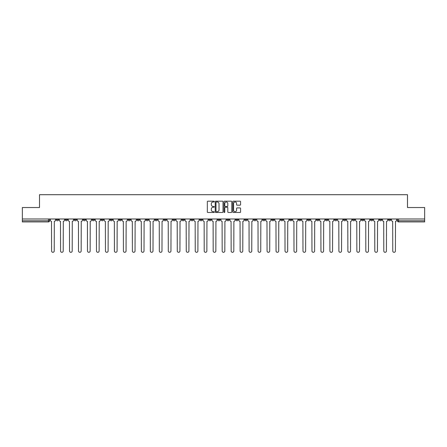 <?xml version="1.0" encoding="UTF-8"?>
<svg xmlns="http://www.w3.org/2000/svg" width="447" height="447" viewBox="0 0 447 447"><rect width="100%" height="100%" fill="white"/><g stroke="black" fill="none" stroke-linecap="round" stroke-linejoin="round"><path stroke-width="0.67" d="M214.292 201.586A0.397 0.397 0 0 0 213.895 201.189L207.894 201.189A0.564 0.564 0 0 0 207.33 201.753L207.33 211.923A0.564 0.564 0 0 0 207.894 212.487L213.895 212.487A0.397 0.397 0 0 0 214.292 212.09A0.397 0.397 0 0 0 213.895 211.699L213.118 211.699A1.81 1.81 0 0 1 211.314 209.889L211.314 209.04A1.81 1.81 0 0 1 213.118 207.235L213.895 207.235A0.397 0.397 0 0 0 214.292 206.838A0.397 0.397 0 0 0 213.895 206.441L213.118 206.441A1.81 1.81 0 0 1 211.314 204.637L211.314 203.787A1.81 1.81 0 0 1 213.118 201.983L213.895 201.983A0.397 0.397 0 0 0 214.292 201.586M352.538 218.98L352.538 219.617L354.84 219.617A1.151 1.151 0 0 1 353.689 220.768A1.151 1.151 0 0 1 352.538 219.617L352.538 218.98M298.663 218.98L298.663 219.617L300.965 219.617A1.151 1.151 0 0 1 299.814 220.768A1.151 1.151 0 0 1 298.663 219.617L298.663 218.98M289.684 218.98L289.684 219.617L291.992 219.617A1.151 1.151 0 0 1 290.841 220.768A1.151 1.151 0 0 1 289.684 219.617L289.684 218.98M235.815 218.98L235.815 219.617L238.117 219.617A1.151 1.151 0 0 1 236.966 220.768A1.151 1.151 0 0 1 235.815 219.617L235.815 218.98M226.836 218.98L226.836 219.617L229.138 219.617A1.151 1.151 0 0 1 227.987 220.768A1.151 1.151 0 0 1 226.836 219.617L226.836 218.98M217.862 218.98L217.862 219.617L220.164 219.617A1.151 1.151 0 0 1 219.013 220.768A1.151 1.151 0 0 1 217.862 219.617L217.862 218.98M199.904 218.98L199.904 219.617L202.206 219.617A1.151 1.151 0 0 1 201.055 220.768A1.151 1.151 0 0 1 199.904 219.617L199.904 218.98M181.946 219.617L181.946 218.98L181.946 219.617A1.151 1.151 0 0 0 183.097 220.768A1.151 1.151 0 0 1 181.946 219.617L184.248 219.617A1.151 1.151 0 0 1 183.097 220.768A1.151 1.151 0 0 0 184.248 219.617L184.248 218.98L184.248 219.617M172.967 219.617L172.967 218.98L172.967 219.617A1.151 1.151 0 0 0 174.118 220.768A1.151 1.151 0 0 1 172.967 219.617L175.269 219.617A1.151 1.151 0 0 1 174.118 220.768M163.988 219.617L163.988 218.98L163.988 219.617A1.151 1.151 0 0 0 165.139 220.768A1.151 1.151 0 0 1 163.988 219.617L166.29 219.617A1.151 1.151 0 0 1 165.139 220.768A1.151 1.151 0 0 0 166.29 219.617L166.29 218.98L166.29 219.617M155.008 218.98L155.008 219.617L157.316 219.617A1.151 1.151 0 0 1 156.159 220.768A1.151 1.151 0 0 1 155.008 219.617L155.008 218.98M146.035 218.98L146.035 219.617L148.337 219.617A1.151 1.151 0 0 1 147.186 220.768A1.151 1.151 0 0 1 146.035 219.617L146.035 218.98M137.056 218.98L137.056 219.617L139.358 219.617A1.151 1.151 0 0 1 138.207 220.768A1.151 1.151 0 0 1 137.056 219.617L137.056 218.98M128.077 219.617L128.077 218.98L128.077 219.617A1.151 1.151 0 0 0 129.228 220.768A1.151 1.151 0 0 1 128.077 219.617L130.379 219.617A1.151 1.151 0 0 1 129.228 220.768M110.118 219.617L110.118 218.98L110.118 219.617A1.151 1.151 0 0 0 111.269 220.768A1.151 1.151 0 0 1 110.118 219.617L112.42 219.617A1.151 1.151 0 0 1 111.269 220.768A1.151 1.151 0 0 0 112.42 219.617L112.42 218.98L112.42 219.617M101.139 219.617L101.139 218.98L101.139 219.617A1.151 1.151 0 0 0 102.29 220.768A1.151 1.151 0 0 1 101.139 219.617L103.441 219.617A1.151 1.151 0 0 1 102.29 220.768A1.151 1.151 0 0 0 103.441 219.617L103.441 218.98L103.441 219.617M92.16 219.617L92.16 218.98L92.16 219.617A1.151 1.151 0 0 0 93.311 220.768A1.151 1.151 0 0 1 92.16 219.617L94.462 219.617A1.151 1.151 0 0 1 93.311 220.768A1.151 1.151 0 0 0 94.462 219.617L94.462 218.98L94.462 219.617M83.187 219.617L83.187 218.98L83.187 219.617A1.151 1.151 0 0 0 84.338 220.768A1.151 1.151 0 0 1 83.187 219.617L85.489 219.617A1.151 1.151 0 0 1 84.338 220.768M74.208 219.617L74.208 218.98L74.208 219.617A1.151 1.151 0 0 0 75.359 220.768A1.151 1.151 0 0 1 74.208 219.617L76.51 219.617A1.151 1.151 0 0 1 75.359 220.768A1.151 1.151 0 0 0 76.51 219.617L76.51 218.98L76.51 219.617M65.228 219.617L65.228 218.98L65.228 219.617A1.151 1.151 0 0 0 66.379 220.768A1.151 1.151 0 0 1 65.228 219.617L67.531 219.617A1.151 1.151 0 0 1 66.379 220.768A1.151 1.151 0 0 0 67.531 219.617L67.531 218.98L67.531 219.617M240.011 205.173A0.564 0.564 0 0 0 240.575 204.609L240.575 201.753A0.564 0.564 0 0 0 240.011 201.189L233.345 201.189A0.564 0.564 0 0 0 232.781 201.753L232.781 211.923A0.564 0.564 0 0 0 233.345 212.487L240.011 212.487A0.564 0.564 0 0 0 240.575 211.923L240.575 208.475A0.564 0.564 0 0 0 240.011 207.911L237.156 207.911A0.564 0.564 0 0 0 236.592 208.475L236.592 210.185A1.509 1.509 0 0 1 235.083 211.699A1.509 1.509 0 0 1 233.569 210.185L233.569 203.491A1.509 1.509 0 0 1 235.083 201.983A1.509 1.509 0 0 1 236.592 203.491L236.592 204.609A0.564 0.564 0 0 0 237.156 205.173L240.011 205.173M22.35 218.98L22.35 207.531L39.504 207.531L39.504 194.696L407.496 194.696L407.496 207.531L424.65 207.531L424.65 218.98L22.35 218.98L22.35 220.768L49.572 220.768L49.572 218.98L49.572 220.768A1.151 1.151 0 0 1 48.421 221.919L22.35 221.919L22.35 220.768M223.008 201.753A0.564 0.564 0 0 0 222.438 201.189L215.772 201.189A0.564 0.564 0 0 0 215.208 201.753L215.208 211.923A0.564 0.564 0 0 0 215.772 212.487L222.438 212.487A0.564 0.564 0 0 0 223.008 211.923L223.008 201.753M224.562 201.189L231.228 201.189A0.564 0.564 0 0 1 231.792 201.753L231.792 211.923A0.564 0.564 0 0 1 231.228 212.487L228.372 212.487A0.564 0.564 0 0 1 227.808 211.923L227.808 207.799A0.564 0.564 0 0 0 227.244 207.235L225.349 207.235A0.564 0.564 0 0 0 224.785 207.799L224.785 212.09A0.397 0.397 0 0 1 224.388 212.487A0.397 0.397 0 0 1 223.992 212.09L223.992 201.753A0.564 0.564 0 0 1 224.562 201.189M397.428 218.98L397.428 220.768L424.65 220.768L424.65 221.919L398.579 221.919A1.151 1.151 0 0 1 397.428 220.768M424.65 218.98L424.65 220.768M390.751 218.98L390.751 219.617A1.151 1.151 0 0 1 389.6 220.768A1.151 1.151 0 0 1 388.449 219.617A1.151 1.151 0 0 0 389.6 220.768M388.449 218.98L388.449 219.617L390.751 219.617M381.772 218.98L381.772 219.617A1.151 1.151 0 0 1 380.62 220.768A1.151 1.151 0 0 1 379.469 219.617L381.772 219.617A1.151 1.151 0 0 1 380.62 220.768M379.469 218.98L379.469 219.617M372.792 218.98L372.792 219.617A1.151 1.151 0 0 1 371.641 220.768A1.151 1.151 0 0 1 370.49 219.617A1.151 1.151 0 0 0 371.641 220.768M370.49 218.98L370.49 219.617L372.792 219.617M363.813 218.98L363.813 219.617A1.151 1.151 0 0 1 362.662 220.768A1.151 1.151 0 0 1 361.511 219.617L363.813 219.617M361.511 218.98L361.511 219.617M354.84 218.98L354.84 219.617A1.151 1.151 0 0 1 353.689 220.768M345.861 218.98L345.861 219.617A1.151 1.151 0 0 1 344.71 220.768A1.151 1.151 0 0 1 343.559 219.617L345.861 219.617M343.559 218.98L343.559 219.617M336.882 218.98L336.882 219.617A1.151 1.151 0 0 1 335.731 220.768A1.151 1.151 0 0 1 334.579 219.617L336.882 219.617M334.579 218.98L334.579 219.617M327.902 218.98L327.902 219.617A1.151 1.151 0 0 1 326.751 220.768A1.151 1.151 0 0 1 325.6 219.617A1.151 1.151 0 0 0 326.751 220.768M325.6 218.98L325.6 219.617L327.902 219.617M318.923 218.98L318.923 219.617A1.151 1.151 0 0 1 317.772 220.768A1.151 1.151 0 0 1 316.621 219.617L318.923 219.617M316.621 218.98L316.621 219.617M309.944 218.98L309.944 219.617A1.151 1.151 0 0 1 308.793 220.768A1.151 1.151 0 0 1 307.642 219.617L309.944 219.617M307.642 218.98L307.642 219.617M300.965 218.98L300.965 219.617M291.992 218.98L291.992 219.617L291.992 218.98M283.012 218.98L283.012 219.617A1.151 1.151 0 0 1 281.861 220.768A1.151 1.151 0 0 1 280.71 219.617L283.012 219.617M280.71 218.98L280.71 219.617M274.033 218.98L274.033 219.617A1.151 1.151 0 0 1 272.882 220.768A1.151 1.151 0 0 1 271.731 219.617L274.033 219.617M271.731 218.98L271.731 219.617M265.054 218.98L265.054 219.617A1.151 1.151 0 0 1 263.903 220.768A1.151 1.151 0 0 1 262.752 219.617L265.054 219.617M262.752 218.98L262.752 219.617M256.075 218.98L256.075 219.617A1.151 1.151 0 0 1 254.924 220.768A1.151 1.151 0 0 1 253.773 219.617L256.075 219.617M253.773 218.98L253.773 219.617M247.096 218.98L247.096 219.617A1.151 1.151 0 0 1 245.945 220.768A1.151 1.151 0 0 1 244.794 219.617L247.096 219.617M244.794 218.98L244.794 219.617M238.117 218.98L238.117 219.617A1.151 1.151 0 0 1 236.966 220.768M229.138 218.98L229.138 219.617M220.164 219.617L220.164 218.98L220.164 219.617A1.151 1.151 0 0 1 219.013 220.768M211.185 218.98L211.185 219.617A1.151 1.151 0 0 1 210.034 220.768A1.151 1.151 0 0 1 208.883 219.617A1.151 1.151 0 0 0 210.034 220.768A1.151 1.151 0 0 0 211.185 219.617L208.883 219.617L208.883 218.98M202.206 219.617L202.206 218.98L202.206 219.617A1.151 1.151 0 0 1 201.055 220.768M193.227 218.98L193.227 219.617A1.151 1.151 0 0 1 192.076 220.768A1.151 1.151 0 0 1 190.925 219.617A1.151 1.151 0 0 0 192.076 220.768M190.925 218.98L190.925 219.617L193.227 219.617M175.269 218.98L175.269 219.617L175.269 218.98M157.316 219.617L157.316 218.98L157.316 219.617A1.151 1.151 0 0 1 156.159 220.768M148.337 219.617L148.337 218.98L148.337 219.617A1.151 1.151 0 0 1 147.186 220.768M139.358 219.617L139.358 218.98L139.358 219.617A1.151 1.151 0 0 1 138.207 220.768M130.379 218.98L130.379 219.617L130.379 218.98M121.4 219.617L121.4 218.98L121.4 219.617A1.151 1.151 0 0 1 120.249 220.768A1.151 1.151 0 0 1 119.098 219.617L121.4 219.617A1.151 1.151 0 0 1 120.249 220.768M119.098 218.98L119.098 219.617M85.489 218.98L85.489 219.617L85.489 218.98M58.551 218.98L58.551 219.617A1.151 1.151 0 0 1 57.4 220.768A1.151 1.151 0 0 1 56.249 219.617A1.151 1.151 0 0 0 57.4 220.768A1.151 1.151 0 0 0 58.551 219.617L58.551 218.98M56.249 218.98L56.249 219.617L58.551 219.617M48.421 218.98L48.421 221.919A1.151 1.151 0 0 0 49.572 220.768M216.398 201.983A0.397 0.397 0 0 0 216.002 202.374L216.002 211.302A0.397 0.397 0 0 0 216.398 211.699L217.214 211.699A1.81 1.81 0 0 0 219.024 209.889L219.024 203.787A1.81 1.81 0 0 0 217.214 201.983L216.398 201.983M227.808 203.519A1.509 1.509 0 0 0 226.294 202.01A1.509 1.509 0 0 0 224.785 203.519L224.785 205.877A0.564 0.564 0 0 0 225.349 206.441L227.244 206.441A0.564 0.564 0 0 0 227.808 205.877L227.808 203.519M50.349 220.192L50.349 218.98L50.349 220.192A1.151 1.151 0 0 0 51.5 221.343L51.589 250.979A1.324 1.324 0 0 0 52.914 252.304A1.324 1.324 0 0 0 54.232 250.979L54.322 221.343A1.151 1.151 0 0 0 55.473 220.192L55.473 218.98L55.473 220.192M51.5 221.343L51.589 250.979M54.232 250.979L54.322 221.343M59.328 220.192L59.328 218.98L59.328 220.192A1.151 1.151 0 0 0 60.479 221.343L60.563 250.979A1.324 1.324 0 0 0 61.887 252.304A1.324 1.324 0 0 0 63.211 250.979L63.301 221.343A1.151 1.151 0 0 0 64.452 220.192L64.452 218.98L64.452 220.192M68.307 220.192L68.307 218.98L68.307 220.192A1.151 1.151 0 0 0 69.458 221.343L69.542 250.979A1.324 1.324 0 0 0 70.866 252.304A1.324 1.324 0 0 0 72.19 250.979L72.28 221.343A1.151 1.151 0 0 0 73.431 220.192L73.431 218.98L73.431 220.192M60.479 221.343L60.563 250.979M63.211 250.979L63.301 221.343M69.458 221.343L69.542 250.979M72.19 250.979L72.28 221.343M77.286 220.192L77.286 218.98L77.286 220.192A1.151 1.151 0 0 0 78.437 221.343L78.521 250.979A1.324 1.324 0 0 0 79.845 252.304A1.324 1.324 0 0 0 81.17 250.979L81.253 221.343A1.151 1.151 0 0 0 82.404 220.192L82.404 218.98L82.404 220.192M86.265 220.192L86.265 218.98L86.265 220.192A1.151 1.151 0 0 0 87.416 221.343L87.5 250.979A1.324 1.324 0 0 0 88.824 252.304A1.324 1.324 0 0 0 90.149 250.979L90.233 221.343A1.151 1.151 0 0 0 91.384 220.192L91.384 218.98L91.384 220.192M95.239 220.192L95.239 218.98L95.239 220.192A1.151 1.151 0 0 0 96.396 221.343L96.479 250.979A1.324 1.324 0 0 0 97.804 252.304A1.324 1.324 0 0 0 99.128 250.979L99.212 221.343A1.151 1.151 0 0 0 100.363 220.192L100.363 218.98L100.363 220.192M78.437 221.343L78.521 250.979M81.17 250.979L81.253 221.343M87.416 221.343L87.5 250.979M90.149 250.979L90.233 221.343M96.396 221.343L96.479 250.979M99.128 250.979L99.212 221.343M104.218 220.192L104.218 218.98L104.218 220.192A1.151 1.151 0 0 0 105.369 221.343L105.458 250.979A1.324 1.324 0 0 0 106.783 252.304A1.324 1.324 0 0 0 108.107 250.979L108.191 221.343A1.151 1.151 0 0 0 109.342 220.192L109.342 218.98L109.342 220.192M105.369 221.343L105.458 250.979M108.107 250.979L108.191 221.343M113.197 220.192L113.197 218.98L113.197 220.192A1.151 1.151 0 0 0 114.348 221.343L114.438 250.979A1.324 1.324 0 0 0 115.762 252.304A1.324 1.324 0 0 0 117.086 250.979L117.17 221.343A1.151 1.151 0 0 0 118.321 220.192L118.321 218.98L118.321 220.192M114.348 221.343L114.438 250.979M117.086 250.979L117.17 221.343M122.176 220.192L122.176 218.98L122.176 220.192A1.151 1.151 0 0 0 123.327 221.343L123.417 250.979A1.324 1.324 0 0 0 124.735 252.304A1.324 1.324 0 0 0 126.06 250.979L126.149 221.343A1.151 1.151 0 0 0 127.3 220.192L127.3 218.98L127.3 220.192M123.327 221.343L123.417 250.979M126.06 250.979L126.149 221.343M131.155 220.192L131.155 218.98L131.155 220.192A1.151 1.151 0 0 0 132.306 221.343L132.39 250.979A1.324 1.324 0 0 0 133.714 252.304A1.324 1.324 0 0 0 135.039 250.979L135.128 221.343A1.151 1.151 0 0 0 136.279 220.192L136.279 218.98L136.279 220.192M132.306 221.343L132.39 250.979M135.039 250.979L135.128 221.343M140.135 220.192L140.135 218.98L140.135 220.192A1.151 1.151 0 0 0 141.286 221.343L141.369 250.979A1.324 1.324 0 0 0 142.694 252.304A1.324 1.324 0 0 0 144.018 250.979L144.107 221.343A1.151 1.151 0 0 0 145.258 220.192L145.258 218.98L145.258 220.192M141.286 221.343L141.369 250.979M144.018 250.979L144.107 221.343M149.114 220.192L149.114 218.98L149.114 220.192A1.151 1.151 0 0 0 150.265 221.343L150.348 250.979A1.324 1.324 0 0 0 151.673 252.304A1.324 1.324 0 0 0 152.997 250.979L153.081 221.343A1.151 1.151 0 0 0 154.232 220.192L154.232 218.98L154.232 220.192M150.265 221.343L150.348 250.979M152.997 250.979L153.081 221.343M158.093 220.192L158.093 218.98L158.093 220.192A1.151 1.151 0 0 0 159.244 221.343L159.328 250.979A1.324 1.324 0 0 0 160.652 252.304A1.324 1.324 0 0 0 161.976 250.979L162.06 221.343A1.151 1.151 0 0 0 163.211 220.192L163.211 218.98L163.211 220.192M159.244 221.343L159.328 250.979M161.976 250.979L162.06 221.343M167.066 220.192L167.066 218.98L167.066 220.192A1.151 1.151 0 0 0 168.217 221.343L168.307 250.979A1.324 1.324 0 0 0 169.631 252.304A1.324 1.324 0 0 0 170.955 250.979L171.039 221.343A1.151 1.151 0 0 0 172.19 220.192L172.19 218.98L172.19 220.192M168.217 221.343L168.307 250.979M170.955 250.979L171.039 221.343M176.045 220.192L176.045 218.98L176.045 220.192A1.151 1.151 0 0 0 177.196 221.343L177.286 250.979A1.324 1.324 0 0 0 178.61 252.304A1.324 1.324 0 0 0 179.934 250.979L180.018 221.343A1.151 1.151 0 0 0 181.169 220.192L181.169 218.98L181.169 220.192M177.196 221.343L177.286 250.979M179.934 250.979L180.018 221.343M185.024 220.192L185.024 218.98L185.024 220.192A1.151 1.151 0 0 0 186.175 221.343L186.265 250.979A1.324 1.324 0 0 0 187.589 252.304A1.324 1.324 0 0 0 188.908 250.979L188.997 221.343A1.151 1.151 0 0 0 190.148 220.192L190.148 218.98L190.148 220.192M186.175 221.343L186.265 250.979M188.908 250.979L188.997 221.343M194.004 220.192L194.004 218.98L194.004 220.192A1.151 1.151 0 0 0 195.155 221.343L195.238 250.979A1.324 1.324 0 0 0 196.563 252.304A1.324 1.324 0 0 0 197.887 250.979L197.976 221.343A1.151 1.151 0 0 0 199.127 220.192L199.127 218.98L199.127 220.192M195.155 221.343L195.238 250.979M197.887 250.979L197.976 221.343M202.983 220.192L202.983 218.98L202.983 220.192A1.151 1.151 0 0 0 204.134 221.343L204.218 250.979A1.324 1.324 0 0 0 205.542 252.304A1.324 1.324 0 0 0 206.866 250.979L206.955 221.343A1.151 1.151 0 0 0 208.106 220.192L208.106 218.98L208.106 220.192M204.134 221.343L204.218 250.979M206.866 250.979L206.955 221.343M211.962 220.192L211.962 218.98L211.962 220.192A1.151 1.151 0 0 0 213.113 221.343L213.197 250.979A1.324 1.324 0 0 0 214.521 252.304A1.324 1.324 0 0 0 215.845 250.979L215.929 221.343A1.151 1.151 0 0 0 217.086 220.192L217.086 218.98L217.086 220.192M213.113 221.343L213.197 250.979M215.845 250.979L215.929 221.343M220.941 220.192L220.941 218.98L220.941 220.192A1.151 1.151 0 0 0 222.092 221.343L222.176 250.979A1.324 1.324 0 0 0 223.5 252.304A1.324 1.324 0 0 0 224.824 250.979L224.908 221.343A1.151 1.151 0 0 0 226.059 220.192L226.059 218.98L226.059 220.192M222.092 221.343L222.176 250.979M224.824 250.979L224.908 221.343M229.914 220.192L229.914 218.98L229.914 220.192A1.151 1.151 0 0 0 231.071 221.343L231.155 250.979A1.324 1.324 0 0 0 232.479 252.304A1.324 1.324 0 0 0 233.803 250.979L233.887 221.343A1.151 1.151 0 0 0 235.038 220.192L235.038 218.98L235.038 220.192M231.071 221.343L231.155 250.979M233.803 250.979L233.887 221.343M238.894 220.192L238.894 218.98L238.894 220.192A1.151 1.151 0 0 0 240.045 221.343L240.134 250.979A1.324 1.324 0 0 0 241.458 252.304A1.324 1.324 0 0 0 242.782 250.979L242.866 221.343A1.151 1.151 0 0 0 244.017 220.192L244.017 218.98L244.017 220.192M240.045 221.343L240.134 250.979M242.782 250.979L242.866 221.343M247.873 220.192L247.873 218.98L247.873 220.192A1.151 1.151 0 0 0 249.024 221.343L249.113 250.979A1.324 1.324 0 0 0 250.437 252.304A1.324 1.324 0 0 0 251.762 250.979L251.845 221.343A1.151 1.151 0 0 0 252.996 220.192L252.996 218.98L252.996 220.192M249.024 221.343L249.113 250.979M251.762 250.979L251.845 221.343M256.852 220.192L256.852 218.98L256.852 220.192A1.151 1.151 0 0 0 258.003 221.343L258.092 250.979A1.324 1.324 0 0 0 259.411 252.304A1.324 1.324 0 0 0 260.735 250.979L260.825 221.343A1.151 1.151 0 0 0 261.976 220.192L261.976 218.98L261.976 220.192M258.003 221.343L258.092 250.979M260.735 250.979L260.825 221.343M265.831 220.192L265.831 218.98L265.831 220.192A1.151 1.151 0 0 0 266.982 221.343L267.066 250.979A1.324 1.324 0 0 0 268.39 252.304A1.324 1.324 0 0 0 269.714 250.979L269.804 221.343A1.151 1.151 0 0 0 270.955 220.192L270.955 218.98L270.955 220.192M266.982 221.343L267.066 250.979M269.714 250.979L269.804 221.343M274.81 220.192L274.81 218.98L274.81 220.192A1.151 1.151 0 0 0 275.961 221.343L276.045 250.979A1.324 1.324 0 0 0 277.369 252.304A1.324 1.324 0 0 0 278.693 250.979L278.783 221.343A1.151 1.151 0 0 0 279.934 220.192L279.934 218.98L279.934 220.192M275.961 221.343L276.045 250.979M278.693 250.979L278.783 221.343M283.789 220.192L283.789 218.98L283.789 220.192A1.151 1.151 0 0 0 284.94 221.343L285.024 250.979A1.324 1.324 0 0 0 286.348 252.304A1.324 1.324 0 0 0 287.672 250.979L287.756 221.343A1.151 1.151 0 0 0 288.907 220.192L288.907 218.98L288.907 220.192M284.94 221.343L285.024 250.979M287.672 250.979L287.756 221.343M292.768 220.192L292.768 218.98L292.768 220.192A1.151 1.151 0 0 0 293.919 221.343L294.003 250.979A1.324 1.324 0 0 0 295.327 252.304A1.324 1.324 0 0 0 296.652 250.979L296.735 221.343A1.151 1.151 0 0 0 297.886 220.192L297.886 218.98L297.886 220.192M293.919 221.343L294.003 250.979M296.652 250.979L296.735 221.343M301.742 220.192L301.742 218.98L301.742 220.192A1.151 1.151 0 0 0 302.893 221.343L302.982 250.979A1.324 1.324 0 0 0 304.306 252.304A1.324 1.324 0 0 0 305.631 250.979L305.714 221.343A1.151 1.151 0 0 0 306.865 220.192L306.865 218.98L306.865 220.192M302.893 221.343L302.982 250.979M305.631 250.979L305.714 221.343M310.721 220.192L310.721 218.98L310.721 220.192A1.151 1.151 0 0 0 311.872 221.343L311.961 250.979A1.324 1.324 0 0 0 313.286 252.304A1.324 1.324 0 0 0 314.61 250.979L314.694 221.343A1.151 1.151 0 0 0 315.845 220.192L315.845 218.98L315.845 220.192M311.872 221.343L311.961 250.979M314.61 250.979L314.694 221.343M319.7 220.192L319.7 218.98L319.7 220.192A1.151 1.151 0 0 0 320.851 221.343L320.94 250.979A1.324 1.324 0 0 0 322.265 252.304A1.324 1.324 0 0 0 323.583 250.979L323.673 221.343A1.151 1.151 0 0 0 324.824 220.192L324.824 218.98L324.824 220.192M320.851 221.343L320.94 250.979M323.583 250.979L323.673 221.343M328.679 220.192L328.679 218.98L328.679 220.192A1.151 1.151 0 0 0 329.83 221.343L329.914 250.979A1.324 1.324 0 0 0 331.238 252.304A1.324 1.324 0 0 0 332.562 250.979L332.652 221.343A1.151 1.151 0 0 0 333.803 220.192L333.803 218.98L333.803 220.192M329.83 221.343L329.914 250.979M332.562 250.979L332.652 221.343M337.658 220.192L337.658 218.98L337.658 220.192A1.151 1.151 0 0 0 338.809 221.343L338.893 250.979A1.324 1.324 0 0 0 340.217 252.304A1.324 1.324 0 0 0 341.542 250.979L341.631 221.343A1.151 1.151 0 0 0 342.782 220.192L342.782 218.98L342.782 220.192M338.809 221.343L338.893 250.979M341.542 250.979L341.631 221.343M346.637 220.192L346.637 218.98L346.637 220.192A1.151 1.151 0 0 0 347.788 221.343L347.872 250.979A1.324 1.324 0 0 0 349.196 252.304A1.324 1.324 0 0 0 350.521 250.979L350.604 221.343A1.151 1.151 0 0 0 351.761 220.192L351.761 218.98L351.761 220.192M347.788 221.343L347.872 250.979M350.521 250.979L350.604 221.343M355.616 220.192L355.616 218.98L355.616 220.192A1.151 1.151 0 0 0 356.767 221.343L356.851 250.979A1.324 1.324 0 0 0 358.176 252.304A1.324 1.324 0 0 0 359.5 250.979L359.584 221.343A1.151 1.151 0 0 0 360.735 220.192L360.735 218.98L360.735 220.192M356.767 221.343L356.851 250.979M359.5 250.979L359.584 221.343M364.596 220.192L364.596 218.98L364.596 220.192A1.151 1.151 0 0 0 365.747 221.343L365.83 250.979A1.324 1.324 0 0 0 367.155 252.304A1.324 1.324 0 0 0 368.479 250.979L368.563 221.343A1.151 1.151 0 0 0 369.714 220.192L369.714 218.98L369.714 220.192M365.747 221.343L365.83 250.979M368.479 250.979L368.563 221.343M373.569 220.192L373.569 218.98L373.569 220.192A1.151 1.151 0 0 0 374.72 221.343L374.809 250.979A1.324 1.324 0 0 0 376.134 252.304A1.324 1.324 0 0 0 377.458 250.979L377.542 221.343A1.151 1.151 0 0 0 378.693 220.192L378.693 218.98L378.693 220.192M374.72 221.343L374.809 250.979M377.458 250.979L377.542 221.343M382.548 220.192L382.548 218.98L382.548 220.192A1.151 1.151 0 0 0 383.699 221.343L383.789 250.979A1.324 1.324 0 0 0 385.113 252.304A1.324 1.324 0 0 0 386.437 250.979L386.521 221.343A1.151 1.151 0 0 0 387.672 220.192L387.672 218.98L387.672 220.192M383.699 221.343L383.789 250.979M386.437 250.979L386.521 221.343M391.527 220.192L391.527 218.98L391.527 220.192A1.151 1.151 0 0 0 392.678 221.343L392.768 250.979A1.324 1.324 0 0 0 394.086 252.304A1.324 1.324 0 0 0 395.411 250.979L395.5 221.343A1.151 1.151 0 0 0 396.651 220.192L396.651 218.98L396.651 220.192M392.678 221.343L392.768 250.979M395.411 250.979L395.5 221.343M398.579 218.98L398.579 221.919"/></g></svg>
